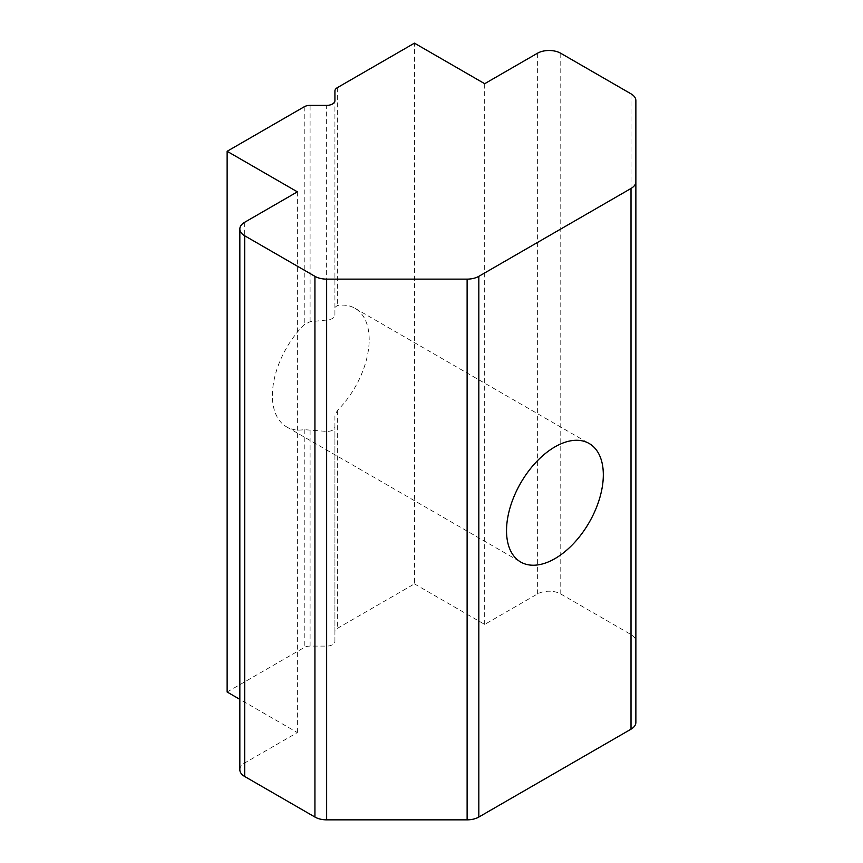 <?xml version="1.0" encoding="UTF-8"?>
<svg xmlns="http://www.w3.org/2000/svg" width="863" height="863" viewBox="0 0 863 863"><rect width="100%" height="100%" fill="white"/><g stroke="black" fill="none" stroke-linecap="round" stroke-linejoin="round"><path stroke-width="0.65" stroke-dasharray="4.32 3.24" d="M369.181 339.644A68.447 39.515 120 0 0 355.006 308.307A68.447 39.515 120 0 0 337.347 305.513L334.92 307.39L334.92 315.286C334.423 317.918 331.662 319.515 326.646 320.065L310.087 321.726L304.229 324.628A68.447 39.515 120 0 0 286.57 426.851A68.447 39.515 120 0 0 304.229 429.655L326.646 431.414C331.662 431.392 334.423 429.806 334.92 426.635L334.92 415.416L337.347 410.529A68.447 39.515 120 0 0 369.181 339.644M227.131 692.007L304.229 647.498A8.274 4.779 180 0 1 310.087 646.096L326.646 646.096A8.274 4.779 0 0 0 334.92 641.317L334.92 631.759A8.274 4.779 180 0 1 337.347 628.383L414.445 583.873L414.445 43.15M334.92 631.759L334.92 415.416M334.92 641.317L334.92 426.635M334.92 315.286L334.92 100.604M334.92 307.39L334.92 91.047M414.445 583.873L484.682 624.424L537.369 594.003A16.559 9.558 180 0 1 560.777 594.003L631.015 634.564A16.559 9.558 180 0 1 635.869 641.317L635.869 722.428M239.838 769.742A16.559 9.558 180 0 1 244.693 762.978L297.368 732.568L239.838 699.354M297.368 191.845L297.368 732.568M484.682 624.424L484.682 83.7M635.869 641.317L635.869 100.604M337.347 410.529L337.347 628.383M304.229 429.655L304.229 647.498M304.229 106.775L304.229 324.628M326.646 646.096L326.646 431.414M326.646 320.065L326.646 105.383M310.087 646.096L310.087 429.752M310.087 321.726L310.087 105.383M337.347 87.659L337.347 305.513M537.369 594.003L537.369 53.29M560.777 594.003L560.777 53.29M631.015 634.564L631.015 93.84M244.693 762.978L244.693 222.266M286.57 426.851L520.702 562.029M355.006 308.307L589.149 443.485"/><path stroke-width="1.29" d="M603.323 474.812A68.447 39.515 -60 0 1 573.442 543.69A68.447 39.515 -60 0 1 520.702 562.029A68.447 39.515 -60 0 1 506.527 530.702A68.447 39.515 -60 0 1 536.408 461.824A68.447 39.515 -60 0 1 589.149 443.485A68.447 39.515 -60 0 1 603.323 474.812M239.838 699.354L227.131 692.007L227.131 151.295L297.368 191.845L244.693 222.266A16.559 9.558 0 0 0 239.838 229.019A16.559 9.558 0 0 0 244.693 235.782L314.93 276.333A16.559 9.558 0 0 0 326.646 279.127L467.12 279.127A16.559 9.558 0 0 0 478.825 276.333L631.015 188.468A16.559 9.558 0 0 0 635.869 181.705L635.869 100.604A16.559 9.558 0 0 0 631.015 93.84L560.777 53.29A16.559 9.558 0 0 0 537.369 53.29L484.682 83.7L414.445 43.15L337.347 87.659A8.274 4.779 0 0 0 334.92 91.047L334.92 100.604A8.274 4.779 180 0 1 326.646 105.383L310.087 105.383A8.274 4.779 0 0 0 304.229 106.775L227.131 151.295M635.869 181.705L635.869 722.428A16.559 9.558 180 0 1 631.015 729.181L478.825 817.045A16.559 9.558 180 0 1 467.12 819.85L326.646 819.85A16.559 9.558 180 0 1 314.93 817.045L244.693 776.495A16.559 9.558 180 0 1 239.838 769.742L239.838 229.019M631.015 729.181L631.015 188.468M478.825 817.045L478.825 276.333M467.12 819.85L467.12 279.127M326.646 819.85L326.646 279.127M314.93 817.045L314.93 276.333M244.693 776.495L244.693 235.782"/></g></svg>
